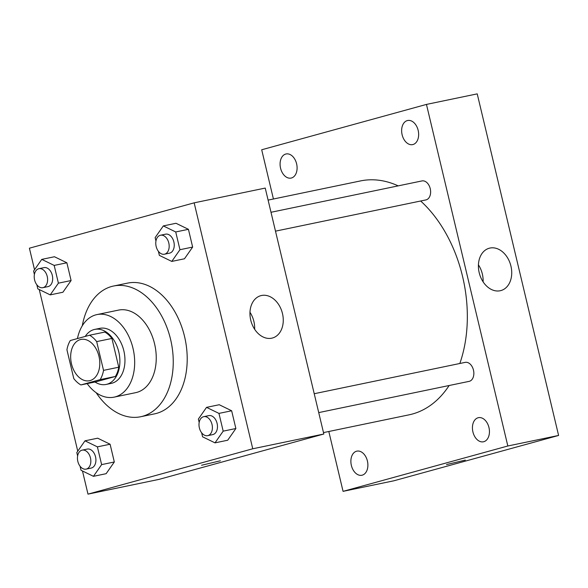 <?xml version="1.0" encoding="UTF-8"?>
<svg xmlns="http://www.w3.org/2000/svg" width="588" height="588" viewBox="0 0 588 588"><rect width="100%" height="100%" fill="white"/><g stroke="black" fill="none" stroke-linecap="round" stroke-linejoin="round"><path stroke-width="0.88" d="M90.111 380.576A21.08 14.222 78.3 0 1 89.516 380.723A21.08 14.222 78.3 0 1 71.302 362.972A21.08 14.222 78.3 0 1 80.946 339.445A21.08 14.222 78.3 0 1 99.063 356.747A21.08 14.222 78.3 0 1 90.111 380.576M103.532 370.366L96.682 341.606A27.202 18.36 78.3 0 0 89.574 335.226L70.31 340.533A27.202 18.36 78.3 0 0 66.929 349.794L73.779 378.554A27.202 18.36 78.3 0 0 80.887 384.934L100.151 379.635A27.202 18.36 78.3 0 0 103.532 370.366L118.761 367.206L111.911 338.445L96.682 341.606M80.887 384.934L96.116 381.774L115.38 376.467L100.151 379.635M89.574 335.226L104.804 332.066A27.202 18.36 78.3 0 1 111.911 338.445M118.761 367.206A27.202 18.36 78.3 0 1 115.38 376.467M94.991 382.009A28.106 18.963 -101.7 0 0 106.178 384.434A28.106 18.963 -101.7 0 0 119.033 353.065A28.106 18.963 -101.7 0 0 94.749 329.398A28.106 18.963 -101.7 0 0 85.238 336.424M94.749 329.398L99.82 328.347A28.106 18.963 78.3 0 1 123.98 351.418A28.106 18.963 78.3 0 1 112.051 383.192A28.106 18.963 78.3 0 1 111.25 383.383L106.178 384.434M87.156 383.633A42.16 28.452 -101.7 0 0 114.109 397.143A42.16 28.452 -101.7 0 0 133.395 350.081A42.16 28.452 -101.7 0 0 96.969 314.587A42.16 28.452 -101.7 0 0 77.44 338.57M114.109 397.143L135.688 392.659A42.16 28.452 -101.7 0 0 154.967 345.597A42.16 28.452 -101.7 0 0 118.541 310.104L96.969 314.587M96.182 392.718A66.753 45.048 -101.7 0 0 140.686 416.738A66.753 45.048 -101.7 0 0 171.218 342.223A66.753 45.048 -101.7 0 0 113.543 286.025A66.753 45.048 -101.7 0 0 82.283 325.789M113.543 286.025L127.5 283.129A66.753 45.048 78.3 0 1 184.875 337.916A66.753 45.048 78.3 0 1 156.533 413.386A66.753 45.048 78.3 0 1 154.644 413.842L140.686 416.738M36.838 284.776L37.808 288.84L50.223 294.875L62.909 292.243L71.097 280.535L66.87 262.785L54.456 256.743L41.763 259.381L33.582 271.09L34.398 274.508M158.4 251.311L159.363 255.376L171.777 261.417L184.47 258.779L192.651 247.07L188.425 229.32L176.01 223.278L163.317 225.917L155.136 237.626L155.952 241.043M82.474 470.988L87.987 494.133L252.752 448.776L194.158 202.838L29.4 248.195L34.53 269.73M39.249 289.539L77.756 451.172M80.064 466.218L81.034 470.282L93.448 476.324L106.141 473.685L114.322 461.977L110.096 444.227L97.681 438.192L84.988 440.824L76.808 452.532L77.623 455.95M201.625 432.761L202.588 436.818L215.002 442.86L227.696 440.228L235.876 428.52L231.65 410.769L219.236 404.728L206.542 407.366L198.362 419.075L199.178 422.493M194.158 202.838L265.232 188.079L323.826 434.017L159.069 479.367L87.987 494.133M323.826 434.017L252.752 448.776M271.693 338.196A21.954 16.192 -105.4 0 1 250.87 320.644A21.954 16.192 -105.4 0 1 260.778 295.676A21.954 16.192 -105.4 0 1 282.218 312.551A21.954 16.192 -105.4 0 1 272.435 338.012A21.954 16.192 -105.4 0 1 271.693 338.196M220.382 460.779L201.588 465.255M249.974 312.287A21.954 16.192 -105.4 0 1 254.648 329.273M449.136 385.515A119.445 80.607 78.3 0 1 412.431 414.018A119.445 80.607 78.3 0 1 409.05 414.834L323.488 432.599M268.099 200.111L360.481 180.928A119.445 80.607 78.3 0 1 398.179 185.867M420.655 201.008A119.445 80.607 78.3 0 1 459.831 363.487M318.725 412.6L469.128 381.362A9.695 6.542 -101.7 0 0 473.56 370.543A9.695 6.542 -101.7 0 0 465.181 362.377L314.227 393.725M271.002 212.283L421.956 180.928A9.695 6.542 78.3 0 1 430.291 188.888A9.695 6.542 78.3 0 1 426.175 199.854A9.695 6.542 78.3 0 1 425.903 199.92L275.5 231.15M328.81 431.496L343.069 491.347L507.834 445.991L426.454 104.414L261.697 149.771L273.427 199.001M291.442 177.995A12.311 8.306 -101.7 0 0 296.668 164.074A12.311 8.306 -101.7 0 0 286.084 153.968A12.311 8.306 -101.7 0 0 280.454 167.712A12.311 8.306 -101.7 0 0 291.089 178.076A12.311 8.306 -101.7 0 0 291.442 177.995M362.237 475.163A12.311 8.306 -101.7 0 0 367.463 461.249A12.311 8.306 -101.7 0 0 356.879 451.143A12.311 8.306 -101.7 0 0 351.249 464.887A12.311 8.306 -101.7 0 0 361.885 475.251A12.311 8.306 -101.7 0 0 362.237 475.163M483.792 441.706A12.311 8.306 -101.7 0 0 489.018 427.785A12.311 8.306 -101.7 0 0 478.441 417.678A12.311 8.306 -101.7 0 0 472.803 431.423A12.311 8.306 -101.7 0 0 483.446 441.786A12.311 8.306 -101.7 0 0 483.792 441.706M412.996 144.53A12.311 8.306 -101.7 0 0 418.222 130.609A12.311 8.306 -101.7 0 0 407.638 120.511A12.311 8.306 -101.7 0 0 402.008 134.248A12.311 8.306 -101.7 0 0 412.644 144.611A12.311 8.306 -101.7 0 0 412.996 144.53M343.069 491.347L393.842 480.8L558.6 435.451L477.228 93.867L426.454 104.414M558.6 435.451L507.834 445.991M465.306 460.103L446.512 464.579M510.935 266.107A21.954 16.192 -105.4 0 1 500.895 290.575A21.954 16.192 -105.4 0 1 479.455 273.699A21.954 16.192 -105.4 0 1 489.238 248.232A21.954 16.192 -105.4 0 1 510.935 266.107M478.434 264.85A21.954 16.192 -105.4 0 1 482.336 273.979A21.954 16.192 -105.4 0 1 483.108 281.828M215.002 442.86L223.183 431.151L218.956 413.401L206.542 407.366M203.727 416.671L208.806 415.62A9.695 6.542 78.3 0 1 217.134 423.58A9.695 6.542 78.3 0 1 213.018 434.539A9.695 6.542 78.3 0 1 212.746 434.605L207.667 435.657A9.695 6.542 78.3 0 1 199.288 427.498A9.695 6.542 78.3 0 1 203.727 416.671A9.695 6.542 78.3 0 1 212.062 424.632A9.695 6.542 78.3 0 1 207.946 435.59A9.695 6.542 78.3 0 1 207.667 435.657M227.696 440.228L235.876 428.52L223.183 431.151M235.876 428.52L231.65 410.769L218.956 413.401M231.65 410.769L219.236 404.728M171.777 261.417L179.957 249.709L175.731 231.959L163.317 225.917M160.502 235.229L165.573 234.171A9.695 6.542 78.3 0 1 173.908 242.131A9.695 6.542 78.3 0 1 169.792 253.09A9.695 6.542 78.3 0 1 169.52 253.156L164.442 254.214A9.695 6.542 78.3 0 1 156.063 246.049A9.695 6.542 78.3 0 1 160.502 235.229A9.695 6.542 78.3 0 1 168.837 243.182A9.695 6.542 78.3 0 1 164.713 254.148A9.695 6.542 78.3 0 1 164.442 254.214M184.47 258.779L192.651 247.07L179.957 249.709M192.651 247.07L188.425 229.32L175.731 231.959M188.425 229.32L176.01 223.278M93.448 476.324L101.628 464.616L97.402 446.865L84.988 440.824M82.173 450.136L87.245 449.078A9.695 6.542 78.3 0 1 95.579 457.038A9.695 6.542 78.3 0 1 91.463 468.004A9.695 6.542 78.3 0 1 91.191 468.07L86.113 469.121A9.695 6.542 78.3 0 1 77.734 460.963A9.695 6.542 78.3 0 1 82.173 450.136A9.695 6.542 78.3 0 1 90.501 458.096A9.695 6.542 78.3 0 1 86.385 469.055A9.695 6.542 78.3 0 1 86.113 469.121M106.141 473.685L114.322 461.977L101.628 464.616M114.322 461.977L110.096 444.227L97.402 446.865M110.096 444.227L97.681 438.192M50.223 294.875L58.403 283.166L54.177 265.416L41.763 259.381M38.94 268.687L44.019 267.636A9.695 6.542 78.3 0 1 52.354 275.596A9.695 6.542 78.3 0 1 48.238 286.554A9.695 6.542 78.3 0 1 47.966 286.621L42.887 287.679A9.695 6.542 78.3 0 1 34.508 279.513A9.695 6.542 78.3 0 1 38.94 268.687A9.695 6.542 78.3 0 1 47.275 276.647A9.695 6.542 78.3 0 1 43.159 287.613A9.695 6.542 78.3 0 1 42.887 287.679M62.909 292.243L71.097 280.535L58.403 283.166M71.097 280.535L66.87 262.785L54.177 265.416M66.87 262.785L54.456 256.743"/></g></svg>
